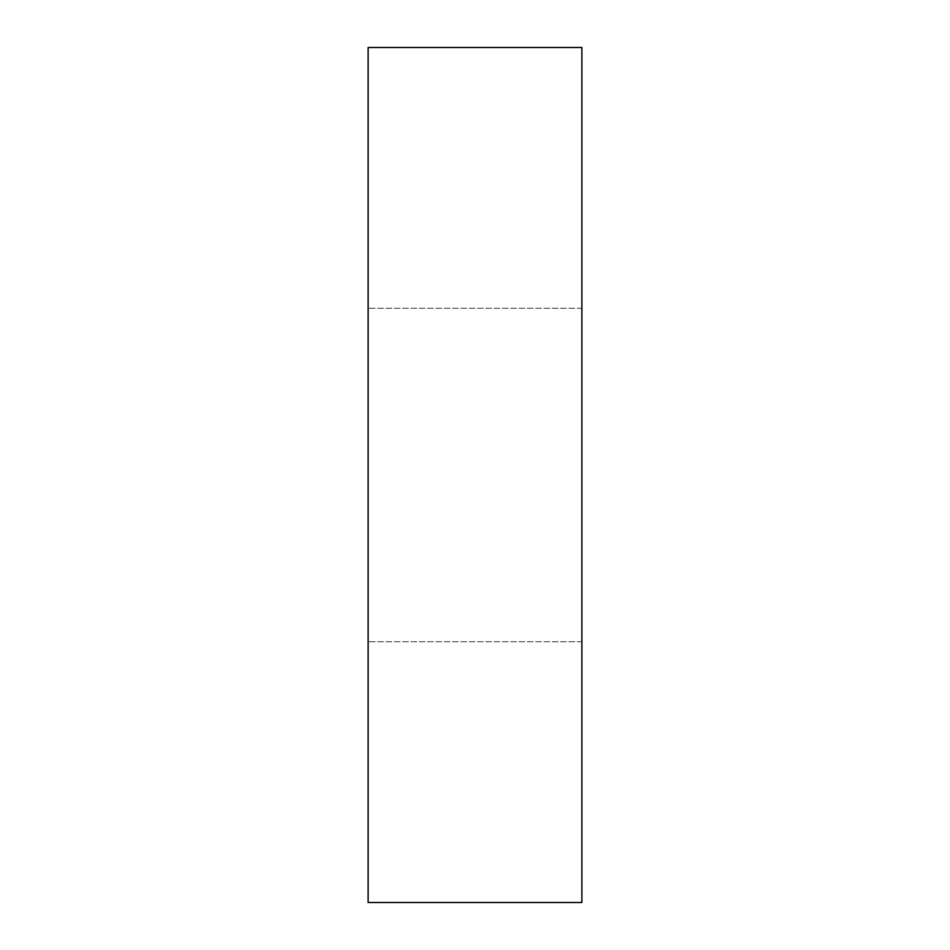 <?xml version="1.0" encoding="UTF-8"?>
<svg xmlns="http://www.w3.org/2000/svg" width="950" height="950" viewBox="0 0 950 950"><rect width="100%" height="100%" fill="white"/><g stroke="black" fill="none" stroke-linecap="round" stroke-linejoin="round"><path stroke-width="0.71" stroke-dasharray="4.75 3.56" d="M368.125 47.5L581.875 47.5L581.875 902.5L368.125 902.5L368.125 47.5M368.125 475L368.125 641.725L368.125 475M581.875 475L581.875 641.725L581.875 475M581.875 308.275L368.125 308.275L581.875 308.275M581.875 641.725L368.125 641.725L581.875 641.725"/><path stroke-width="1.43" d="M368.125 47.5L581.875 47.5L581.875 902.5L368.125 902.5L368.125 47.5"/></g></svg>
